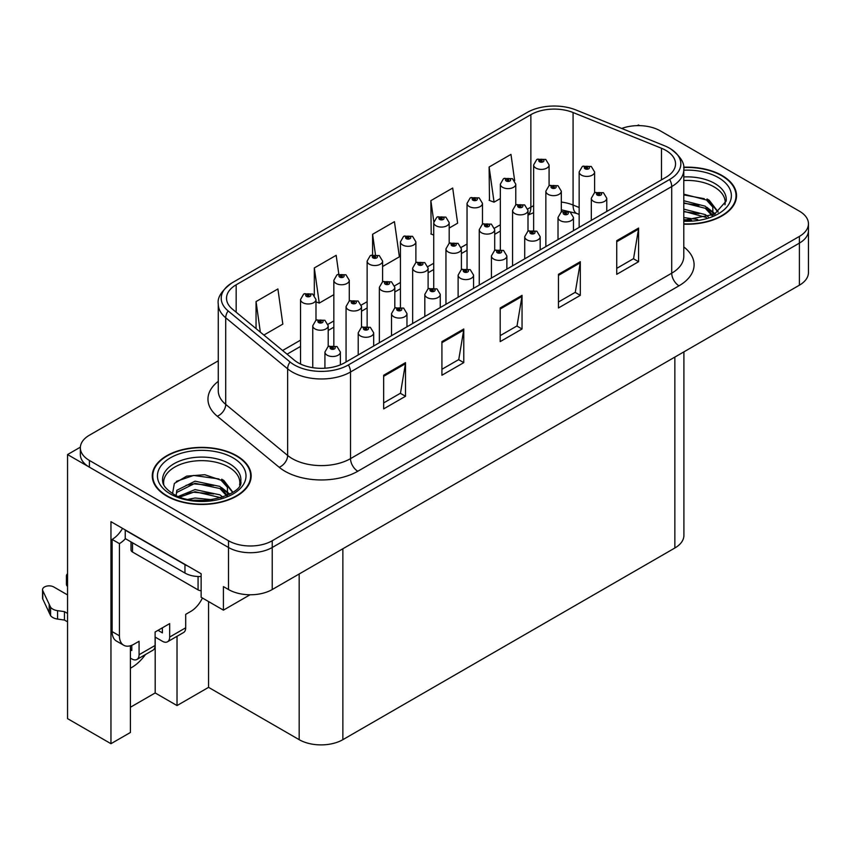 <?xml version="1.0" encoding="UTF-8"?>
<svg xmlns="http://www.w3.org/2000/svg" width="851" height="851" viewBox="0 0 851 851"><rect width="100%" height="100%" fill="white"/><g stroke="black" fill="none" stroke-linecap="round" stroke-linejoin="round"><path stroke-width="1.28" d="M130.416 668.163A32.966 19.03 120 0 0 131.862 667.375A32.966 19.03 120 0 0 145.415 654.547M130.416 645.76L130.416 732.477L110.96 743.7L110.96 521.674L201.134 573.734L201.134 597.274L223.419 610.146L223.419 586.594L228.515 589.541A30.902 17.839 0 0 0 272.224 589.541L799.397 285.181A30.902 17.839 0 0 0 808.45 272.565L808.45 230.515A30.902 17.839 0 0 1 799.397 243.12A30.902 17.839 0 0 0 808.45 230.515L808.45 223.781A30.902 17.839 0 0 0 799.397 211.165L660.28 130.852A30.902 17.839 0 0 0 621.719 128.458M250.066 594.764L223.419 610.146M639.601 125.64L638.431 124.959L637.271 125.64M218.271 360.813L89.408 435.212A30.902 17.839 0 0 0 80.356 447.828A30.902 17.839 0 0 0 89.408 460.444L228.515 540.757A30.902 17.839 0 0 0 272.224 540.757L272.224 547.491L799.397 243.12L272.224 547.491A30.902 17.839 0 0 1 228.515 547.491A30.902 17.839 0 0 0 272.224 547.491L272.224 589.541M110.96 743.7L67.559 718.638L67.559 454.562L228.515 547.491L89.408 467.167A30.902 17.839 0 0 1 80.356 454.562L80.356 447.828M80.377 447.158L67.559 454.562M683.906 351.857L683.906 535.385A30.902 17.839 180 0 1 674.854 548.001L342.868 739.668A30.902 17.839 180 0 1 299.169 739.668L208.559 687.353L208.559 601.572M208.559 687.353L177.029 705.564L177.029 636.293M130.416 707.245L155.18 692.948L177.029 705.564M155.18 692.948L155.18 637.101M683.789 224.175A49.443 28.54 0 0 0 736.53 195.687A49.443 28.54 0 0 0 722.052 175.508A49.443 28.54 0 0 0 683.63 167.221M236.674 455.732A49.443 28.54 0 0 0 182.795 449.551A49.443 28.54 0 0 0 152.276 475.922A49.443 28.54 0 0 0 166.753 496.101A49.443 28.54 0 0 0 220.632 502.292A49.443 28.54 0 0 0 251.162 475.922A49.443 28.54 0 0 0 236.674 455.732M152.786 478.539A49.443 28.54 0 0 0 152.616 479.283M665.897 150.404A32.966 19.03 180 0 1 675.545 163.86A32.966 19.03 180 0 1 665.897 177.316L344.687 362.76A32.966 19.03 180 0 1 294.382 360.218L232.472 309.168A32.966 19.03 180 0 1 226.515 298.254A32.966 19.03 180 0 1 236.163 284.798L530.864 114.662A32.966 19.03 180 0 1 573.074 112.523L661.493 148.265A32.966 19.03 180 0 1 665.897 150.404M669.641 148.244A38.252 22.083 0 0 0 664.525 145.766L576.106 110.024A38.252 22.083 0 0 0 527.109 112.492L232.419 282.638A38.252 22.083 0 0 0 231.898 282.947A38.252 22.083 0 0 0 228.132 310.923L290.042 361.973A38.252 22.083 0 0 0 348.431 364.919L669.641 179.476A38.252 22.083 0 0 0 670.163 148.553A38.252 22.083 0 0 0 669.641 148.244M383.663 375.248L383.663 408.895L405.512 396.279L405.512 362.632L383.663 375.248M383.663 402.917L400.491 393.205L405.416 363.749A8.244 4.755 -120 0 0 405.512 362.632M400.342 393.29L405.512 396.279M441.924 341.613L441.924 375.248L463.774 362.632L463.774 328.997L441.924 341.613M441.924 369.281L458.753 359.569L463.689 330.114A8.244 4.755 -120 0 0 463.774 328.997M458.604 359.654L463.774 362.632M616.73 240.684L616.73 274.33L638.58 261.714L638.58 228.068L616.73 240.684M616.73 268.363L633.559 258.64L638.495 229.185A8.244 4.755 -120 0 0 638.58 228.068M633.41 258.725L638.58 261.714M558.458 274.33L558.458 307.966L580.308 295.35L580.308 261.714L558.458 274.33M558.458 301.999L575.287 292.287L580.222 262.831A8.244 4.755 -120 0 0 580.308 261.714M575.138 292.372L580.308 295.35M500.197 307.966L500.197 341.613L522.046 328.997L522.046 295.35L500.197 307.966M500.197 335.634L517.025 325.922L521.95 296.467A8.244 4.755 -120 0 0 522.046 295.35M516.876 326.007L522.046 328.997M272.224 540.757L799.397 236.397A30.902 17.839 0 0 0 808.45 223.781M263.874 335.06L282.83 324.114L277.905 288.957L256.055 301.573L256.055 328.614M449.19 228.068L457.636 223.185L452.7 188.039L430.851 200.655L431.202 234.089M514.653 180.646L510.972 154.393L489.123 167.009L489.474 200.453M338.804 274.075L336.166 255.321L314.317 267.937L314.317 295.329M382.588 266.523L399.374 256.832L394.438 221.675L372.589 234.291L372.589 254.715M372.589 234.291L375.419 254.449M433.733 235.036L430.851 233.961M430.851 200.655L433.808 221.685M489.123 167.009L494.059 202.166L500.335 198.538M515.78 189.613L515.78 188.688M494.059 202.166L489.123 200.315M314.317 267.937L319.253 303.084L333.837 294.669M319.253 303.084L315.987 301.86M256.055 301.573L260.342 332.145M250.811 479.283A49.443 28.54 0 0 0 250.641 478.539M736.189 199.06A49.443 28.54 0 0 0 736.019 198.315M549.086 185.741L549.086 164.945A7.723 4.457 180 0 1 544.321 169.062A7.723 4.457 180 0 1 535.896 168.094A7.723 4.457 180 0 1 533.63 164.945L536.715 159.584A5.149 3.096 57.8 0 1 539.46 159.733A2.574 1.489 0 0 0 539.534 161.786A2.574 1.489 0 0 0 543.183 161.786A2.574 1.489 0 0 0 543.183 159.69A2.574 1.489 0 0 0 539.619 159.637L540.662 160.296A1.032 0.596 180 0 1 541.757 161.286A1.032 0.596 180 0 1 540.63 161.158L540.662 160.296M539.619 159.637A5.149 2.84 -117.9 0 0 537.215 159.297A5.149 2.84 -117.9 0 0 536.981 159.445M540.598 161.137L539.46 159.733M540.63 161.158A1.032 0.596 180 0 1 540.598 160.339M594.604 192.773L594.604 171.966A7.723 4.457 180 0 1 589.839 176.083A7.723 4.457 180 0 1 581.414 175.115A7.723 4.457 180 0 1 579.159 171.966L582.233 166.605A5.149 3.096 57.8 0 1 584.988 166.753A2.574 1.489 0 0 0 585.062 168.806A2.574 1.489 0 0 0 588.701 168.806A2.574 1.489 0 0 0 588.701 166.711A2.574 1.489 0 0 0 585.137 166.668L586.19 167.317A1.032 0.596 180 0 1 587.275 168.307A1.032 0.596 180 0 1 586.158 168.179L586.19 167.317M585.137 166.668A5.149 2.84 -117.9 0 0 582.733 166.317A5.149 2.84 -117.9 0 0 582.51 166.466M586.126 168.158L584.988 166.753M586.158 168.179A1.032 0.596 180 0 1 586.126 167.36M606.774 211.452L606.774 198.251A7.723 4.457 180 0 1 601.997 202.368A7.723 4.457 180 0 1 593.583 201.4A7.723 4.457 180 0 1 591.317 198.251L594.402 192.89A5.149 3.096 57.8 0 1 597.147 193.039A2.574 1.489 0 0 0 597.221 195.092A2.574 1.489 0 0 0 600.87 195.092A2.574 1.489 0 0 0 600.87 192.986A2.574 1.489 0 0 0 597.306 192.943L598.349 193.602A1.032 0.596 180 0 1 599.444 194.592A1.032 0.596 180 0 1 598.317 194.464L597.147 193.039M598.349 194.485L598.349 193.602M597.306 192.943A5.149 2.84 -117.9 0 0 594.902 192.603A5.149 2.84 -117.9 0 0 594.668 192.741M598.317 194.464A1.032 0.596 180 0 1 598.285 193.645M515.78 204.974L515.78 184.167A7.723 4.457 180 0 1 511.015 188.284A7.723 4.457 180 0 1 502.601 187.326A7.723 4.457 180 0 1 500.335 184.167L503.42 178.806A5.149 3.096 57.8 0 1 506.164 178.955A2.574 1.489 0 0 0 506.239 181.018A2.574 1.489 0 0 0 509.877 181.018A2.574 1.489 0 0 0 509.877 178.912A2.574 1.489 0 0 0 506.324 178.87L507.366 179.529A1.032 0.596 180 0 1 508.451 180.508A1.032 0.596 180 0 1 507.302 179.561L506.164 178.955M507.366 180.401L507.366 179.529M506.324 178.87A5.149 2.84 -117.9 0 0 503.909 178.519A5.149 2.84 -117.9 0 0 503.686 178.667M507.302 180.369L507.302 179.561M482.485 224.196L482.485 203.389A7.723 4.457 180 0 1 477.719 207.516A7.723 4.457 180 0 1 469.295 206.548A7.723 4.457 180 0 1 467.039 203.389L470.114 198.028A5.149 3.096 57.8 0 1 472.858 198.187A2.574 1.489 0 0 0 472.943 200.24A2.574 1.489 0 0 0 476.581 200.24A2.574 1.489 0 0 0 476.581 198.134A2.574 1.489 0 0 0 473.018 198.092L474.06 198.751A1.032 0.596 180 0 1 475.156 199.74A1.032 0.596 180 0 1 474.028 199.613L472.858 198.187M474.06 199.623L474.06 198.751M473.018 198.092A5.149 2.84 -117.9 0 0 470.614 197.74A5.149 2.84 -117.9 0 0 470.38 197.889M474.028 199.613A1.032 0.596 180 0 1 473.996 198.783M449.19 243.418L449.19 222.622A7.723 4.457 180 0 1 444.413 226.738A7.723 4.457 180 0 1 435.999 225.77A7.723 4.457 180 0 1 433.733 222.622L436.818 217.26A5.149 3.096 57.8 0 1 439.563 217.409A2.574 1.489 0 0 0 439.637 219.462A2.574 1.489 0 0 0 443.275 219.462A2.574 1.489 0 0 0 443.275 217.367A2.574 1.489 0 0 0 439.722 217.313L440.765 217.973A1.032 0.596 180 0 1 441.85 218.962A1.032 0.596 180 0 1 440.733 218.835L439.563 217.409M440.765 218.856L440.765 217.973M439.722 217.313A5.149 2.84 -117.9 0 0 437.308 216.973A5.149 2.84 -117.9 0 0 437.084 217.122M440.733 218.835A1.032 0.596 180 0 1 440.701 218.016M415.884 262.651L415.884 241.844A7.723 4.457 180 0 1 411.118 245.971A7.723 4.457 180 0 1 402.693 245.003A7.723 4.457 180 0 1 400.438 241.844L403.512 236.482A5.149 3.096 57.8 0 1 406.257 236.631A2.574 1.489 0 0 0 406.342 238.695A2.574 1.489 0 0 0 409.98 238.695A2.574 1.489 0 0 0 409.98 236.589A2.574 1.489 0 0 0 406.416 236.546L407.459 237.206A1.032 0.596 180 0 1 408.554 238.195A1.032 0.596 180 0 1 407.427 238.057L406.257 236.631M407.459 238.078L407.459 237.206M406.416 236.546A5.149 2.84 -117.9 0 0 404.012 236.195A5.149 2.84 -117.9 0 0 403.789 236.344M407.427 238.057A1.032 0.596 180 0 1 407.395 237.238M561.309 211.995L561.309 191.188A7.723 4.457 180 0 1 556.533 195.315A7.723 4.457 180 0 1 548.118 194.347A7.723 4.457 180 0 1 545.853 191.188L548.938 185.826A5.149 3.096 57.8 0 1 551.682 185.986A2.574 1.489 0 0 0 551.756 188.039A2.574 1.489 0 0 0 555.405 188.039A2.574 1.489 0 0 0 555.405 185.933A2.574 1.489 0 0 0 551.842 185.89L552.884 186.55A1.032 0.596 180 0 1 553.98 187.539A1.032 0.596 180 0 1 552.82 186.582L551.682 185.986M552.884 187.422L552.884 186.55M551.842 185.89A5.149 2.84 -117.9 0 0 549.438 185.539A5.149 2.84 -117.9 0 0 549.203 185.688M552.82 187.39L552.82 186.582M528.003 231.227L528.003 210.42A7.723 4.457 180 0 1 523.237 214.537A7.723 4.457 180 0 1 514.823 213.569A7.723 4.457 180 0 1 512.557 210.42L515.642 205.059A5.149 3.096 57.8 0 1 518.387 205.208A2.574 1.489 0 0 0 518.461 207.261A2.574 1.489 0 0 0 522.099 207.261A2.574 1.489 0 0 0 522.099 205.155A2.574 1.489 0 0 0 518.546 205.112L519.589 205.772A1.032 0.596 180 0 1 520.674 206.761A1.032 0.596 180 0 1 519.557 206.633L518.387 205.208M519.589 206.655L519.589 205.772M518.546 205.112A5.149 2.84 -117.9 0 0 516.131 204.772A5.149 2.84 -117.9 0 0 515.908 204.91M519.557 206.633A1.032 0.596 180 0 1 519.525 205.814M494.708 250.449L494.708 229.642A7.723 4.457 180 0 1 489.942 233.759A7.723 4.457 180 0 1 481.517 232.791A7.723 4.457 180 0 1 479.251 229.642L482.336 224.281A5.149 3.096 57.8 0 1 485.081 224.43A2.574 1.489 0 0 0 485.155 226.483A2.574 1.489 0 0 0 488.804 226.483A2.574 1.489 0 0 0 488.804 224.387A2.574 1.489 0 0 0 485.24 224.345L486.283 224.994A1.032 0.596 180 0 1 487.378 225.983A1.032 0.596 180 0 1 486.251 225.855L485.081 224.43M486.283 225.877L486.283 224.994M485.24 224.345A5.149 2.84 -117.9 0 0 482.836 223.994A5.149 2.84 -117.9 0 0 482.602 224.143M486.251 225.855A1.032 0.596 180 0 1 486.219 225.036M461.402 269.671L461.402 248.864A7.723 4.457 180 0 1 456.636 252.992A7.723 4.457 180 0 1 448.222 252.024A7.723 4.457 180 0 1 445.956 248.864L449.041 243.503A5.149 3.096 57.8 0 1 451.785 243.663A2.574 1.489 0 0 0 451.86 245.716A2.574 1.489 0 0 0 455.498 245.716A2.574 1.489 0 0 0 455.498 243.609A2.574 1.489 0 0 0 451.945 243.567L452.987 244.226A1.032 0.596 180 0 1 454.072 245.216A1.032 0.596 180 0 1 452.955 245.088L451.785 243.663M452.987 245.099L452.987 244.226M451.945 243.567A5.149 2.84 -117.9 0 0 449.53 243.216A5.149 2.84 -117.9 0 0 449.307 243.365M452.955 245.088A1.032 0.596 180 0 1 452.923 244.258M573.468 230.674L573.468 217.473A7.723 4.457 180 0 1 568.702 221.59A7.723 4.457 180 0 1 560.277 220.622A7.723 4.457 180 0 1 558.022 217.473L561.096 212.112A5.149 3.096 57.8 0 1 563.851 212.261A2.574 1.489 0 0 0 563.926 214.314A2.574 1.489 0 0 0 567.564 214.314A2.574 1.489 0 0 0 567.564 212.218A2.574 1.489 0 0 0 564 212.176L565.053 212.824A1.032 0.596 180 0 1 566.138 213.814A1.032 0.596 180 0 1 564.99 212.867L563.851 212.261M565.053 213.707L565.053 212.824M564 212.176A5.149 2.84 -117.9 0 0 561.596 211.825A5.149 2.84 -117.9 0 0 561.373 211.973M564.99 213.665L564.99 212.867M540.172 249.896L540.172 236.695A7.723 4.457 180 0 1 535.396 240.822A7.723 4.457 180 0 1 526.982 239.854A7.723 4.457 180 0 1 524.716 236.695L527.801 231.334A5.149 3.096 57.8 0 1 530.545 231.493A2.574 1.489 0 0 0 530.62 233.546A2.574 1.489 0 0 0 534.268 233.546A2.574 1.489 0 0 0 534.268 231.44A2.574 1.489 0 0 0 530.705 231.398L531.747 232.057A1.032 0.596 180 0 1 532.843 233.046A1.032 0.596 180 0 1 531.684 232.089L530.545 231.493M531.747 232.929L531.747 232.057M530.705 231.398A5.149 2.84 -117.9 0 0 528.301 231.046A5.149 2.84 -117.9 0 0 528.067 231.195M531.684 232.897L531.684 232.089M506.866 269.129L506.866 255.928A7.723 4.457 180 0 1 502.101 260.044A7.723 4.457 180 0 1 493.686 259.076A7.723 4.457 180 0 1 491.421 255.928L494.505 250.566A5.149 3.096 57.8 0 1 497.25 250.715A2.574 1.489 0 0 0 497.324 252.768A2.574 1.489 0 0 0 500.962 252.768A2.574 1.489 0 0 0 500.962 250.673A2.574 1.489 0 0 0 497.41 250.619L498.452 251.279A1.032 0.596 180 0 1 499.537 252.268A1.032 0.596 180 0 1 498.388 251.322L497.25 250.715M498.452 252.162L498.452 251.279M497.41 250.619A5.149 2.84 -117.9 0 0 494.995 250.279A5.149 2.84 -117.9 0 0 494.771 250.417M498.388 252.119L498.388 251.322M473.571 288.351L473.571 275.15A7.723 4.457 180 0 1 468.805 279.266A7.723 4.457 180 0 1 460.38 278.298A7.723 4.457 180 0 1 458.115 275.15L461.199 269.788A5.149 3.096 57.8 0 1 463.944 269.937A2.574 1.489 0 0 0 464.029 272.001A2.574 1.489 0 0 0 467.667 272.001A2.574 1.489 0 0 0 467.667 269.895A2.574 1.489 0 0 0 464.103 269.852L465.146 270.501A1.032 0.596 180 0 1 466.242 271.49A1.032 0.596 180 0 1 465.114 271.363L465.146 270.501M464.103 269.852A5.149 2.84 -117.9 0 0 461.699 269.501A5.149 2.84 -117.9 0 0 461.465 269.65M465.082 271.341L463.944 269.937M465.114 271.363A1.032 0.596 180 0 1 465.082 270.544M683.789 180.497A38.114 21.998 180 0 1 714.032 186.858A38.114 21.998 180 0 1 724.978 204.804M712.915 215.037L712.787 207.048L706.447 199.996L683.789 194.166M683.661 167.509A48.922 28.243 180 0 1 721.68 175.721A48.922 28.243 180 0 1 736.019 195.687A48.922 28.243 180 0 1 683.789 223.877M683.789 217.558L697.692 219.515M683.789 219.664L691.565 220.175M683.789 209.144L705.298 214.612L708.287 216.92M683.789 211.25L706.468 217.526M683.789 200.74L705.298 206.208L712.521 215.229M683.789 202.836L705.298 208.304L711.893 215.505M683.789 194.9L704.288 198.709M706.575 199.783L709.234 201.304L718.031 212.133M683.789 203.315L699.096 205.282M709.766 210.048L714.585 214.207M683.789 211.718L699.096 213.686M683.789 220.132L689.055 220.292M707.043 198.974L709.234 200.251L718.233 211.995M706.809 207.261L715.191 213.878M202.41 598.019A20.605 11.893 -60 0 1 190.794 611.412L185.688 614.358L185.688 627.804L169.668 637.059A10.297 5.946 60 0 1 167.541 641.771A10.297 5.946 60 0 1 162.381 641.26L155.105 637.059M169.668 637.059L169.668 623.602L155.105 632.016L155.105 645.473L139.075 654.717L139.075 641.271L133.979 644.207A20.605 11.893 -60 0 1 123.682 645.228A20.605 11.893 -60 0 1 119.417 635.803L119.417 543.619L112.13 539.417A20.605 11.893 120 0 0 122.544 528.354M158.02 630.336L162.381 632.857L162.381 627.815M187.699 565.968A20.605 11.893 180 0 1 184.965 564.649L125.235 530.162A20.605 11.893 0 0 0 125.469 530.045M125.235 530.162L125.235 538.577L184.965 573.053A20.605 11.893 0 0 0 201.134 576.51M123.682 645.228L116.396 641.026A20.605 11.893 -60 0 1 112.13 631.591L112.13 539.417M125.405 538.672A20.605 11.893 -60 0 1 119.417 543.619M130.416 649.717L131.799 650.515L131.799 645.281M67.559 621.836L64.453 620.049L64.453 611.635L67.559 613.422M139.075 654.717A10.297 5.946 60 0 1 136.947 659.44A10.297 5.946 60 0 1 131.799 658.929L130.416 658.131M67.559 594.923L53.773 586.967A6.574 3.798 180 0 0 46.614 586.148A6.574 3.798 180 0 0 42.55 589.658A6.574 3.798 180 0 0 42.773 590.637L50.581 607.22A10.297 5.946 0 0 0 57.591 610.667L64.453 611.635M64.453 620.049L57.591 619.081L57.591 610.667M50.581 607.22L50.581 615.635L42.773 599.051A6.574 3.798 0 0 1 42.55 598.062L42.55 589.658M50.581 615.635A10.297 5.946 0 0 0 57.591 619.081M136.947 659.44L152.967 650.185A10.297 5.946 -120 0 0 155.105 645.473M49.198 604.476L49.198 612.89M167.541 641.771L183.561 632.527A10.297 5.946 -120 0 0 185.688 627.804M67.559 578.01A6.574 3.798 180 0 1 66.421 575.872A6.574 3.798 180 0 1 67.559 573.744M66.421 575.872L66.421 584.286A6.574 3.798 0 0 0 67.559 586.424M163.828 485.027A38.114 21.998 180 0 1 185.241 462.806A38.114 21.998 180 0 1 228.664 467.093A38.114 21.998 180 0 1 239.599 485.038M227.547 495.271L227.408 487.272L221.079 480.23L204.793 474.709L186.709 476.113L174.349 483.442L172.562 493.506M236.312 455.945A48.922 28.243 180 0 1 250.641 475.922A48.922 28.243 180 0 1 220.441 502.016A48.922 28.243 180 0 1 167.115 495.888A48.922 28.243 180 0 1 152.786 475.922A48.922 28.243 180 0 1 182.997 449.817A48.922 28.243 180 0 1 236.312 455.945M188.401 499.271L195.049 498.005L212.325 499.739M194.454 500.175L206.197 500.409M178.465 496.388L195.049 489.591L219.92 494.846L222.919 497.154M180.082 496.995L195.049 491.697L221.1 497.75M176.146 495.388L176.838 490.293L195.049 481.177L219.92 486.432L227.143 495.452M176.04 494.856L176.838 492.399L195.049 483.283L219.92 488.538L226.515 495.739M131.011 541.906L131.011 549.927A5.149 2.978 0 0 0 132.522 552.033L198.07 589.881A5.149 2.978 0 0 0 201.134 590.732M176.348 481.379L193.613 475.443L218.92 478.943M221.207 480.017L223.866 481.528L232.663 492.357M186.092 485.315L193.613 483.857L213.729 485.506M224.387 490.272L229.217 494.431M186.092 493.718L193.613 492.261L213.729 493.92M197.134 500.399L203.676 500.516M221.675 479.209L223.866 480.475L232.855 492.229M221.441 487.495L229.813 494.112M382.588 281.872L382.588 261.076A7.723 4.457 180 0 1 377.812 265.193A7.723 4.457 180 0 1 369.398 264.225A7.723 4.457 180 0 1 367.132 261.076L370.217 255.704A5.149 3.096 57.8 0 1 372.961 255.864A2.574 1.489 0 0 0 373.036 257.917A2.574 1.489 0 0 0 376.685 257.917A2.574 1.489 0 0 0 376.685 255.811A2.574 1.489 0 0 0 373.121 255.768L374.163 256.428A1.032 0.596 180 0 1 375.248 257.417A1.032 0.596 180 0 1 374.132 257.289L372.961 255.864M374.163 257.3L374.163 256.428M373.121 255.768A5.149 2.84 -117.9 0 0 370.706 255.428A5.149 2.84 -117.9 0 0 370.483 255.566M374.132 257.289A1.032 0.596 180 0 1 374.1 256.459M349.282 301.094L349.282 280.298A7.723 4.457 180 0 1 344.517 284.415A7.723 4.457 180 0 1 336.092 283.447A7.723 4.457 180 0 1 333.837 280.298L336.911 274.937A5.149 3.096 57.8 0 1 339.655 275.086A2.574 1.489 0 0 0 339.74 277.139A2.574 1.489 0 0 0 343.379 277.139A2.574 1.489 0 0 0 343.379 275.043A2.574 1.489 0 0 0 339.815 275.001L340.868 275.65A1.032 0.596 180 0 1 341.953 276.639A1.032 0.596 180 0 1 340.804 275.692L339.655 275.086M340.868 276.532L340.868 275.65M339.815 275.001A5.149 2.84 -117.9 0 0 337.411 274.65A5.149 2.84 -117.9 0 0 337.187 274.799M340.804 276.49L340.804 275.692M315.987 320.327L315.987 299.52A7.723 4.457 180 0 1 311.211 303.647A7.723 4.457 180 0 1 302.796 302.679A7.723 4.457 180 0 1 300.531 299.52L303.616 294.159A5.149 3.096 57.8 0 1 306.36 294.308A2.574 1.489 0 0 0 306.434 296.371A2.574 1.489 0 0 0 310.083 296.371A2.574 1.489 0 0 0 310.083 294.265A2.574 1.489 0 0 0 306.52 294.223L307.562 294.882A1.032 0.596 180 0 1 308.658 295.871A1.032 0.596 180 0 1 307.498 294.914L306.36 294.308M307.562 295.754L307.562 294.882M306.52 294.223A5.149 2.84 -117.9 0 0 304.115 293.872A5.149 2.84 -117.9 0 0 303.881 294.02M307.498 295.722L307.498 294.914M428.106 288.904L428.106 268.097A7.723 4.457 180 0 1 423.341 272.214A7.723 4.457 180 0 1 414.916 271.246A7.723 4.457 180 0 1 412.661 268.097L415.735 262.736A5.149 3.096 57.8 0 1 418.479 262.885A2.574 1.489 0 0 0 418.564 264.938A2.574 1.489 0 0 0 422.202 264.938A2.574 1.489 0 0 0 422.202 262.842A2.574 1.489 0 0 0 418.639 262.789L419.681 263.448A1.032 0.596 180 0 1 420.777 264.438A1.032 0.596 180 0 1 419.617 263.491L418.479 262.885M419.681 264.331L419.681 263.448M418.639 262.789A5.149 2.84 -117.9 0 0 416.235 262.448A5.149 2.84 -117.9 0 0 416.001 262.587M419.617 264.289L419.617 263.491M394.811 308.126L394.811 287.319A7.723 4.457 180 0 1 390.035 291.436A7.723 4.457 180 0 1 381.62 290.478A7.723 4.457 180 0 1 379.355 287.319L382.439 281.958A5.149 3.096 57.8 0 1 385.184 282.106A2.574 1.489 0 0 0 385.258 284.17A2.574 1.489 0 0 0 388.907 284.17A2.574 1.489 0 0 0 388.907 282.064A2.574 1.489 0 0 0 385.343 282.021L386.386 282.67A1.032 0.596 180 0 1 387.471 283.66A1.032 0.596 180 0 1 386.322 282.713L385.184 282.106M386.386 283.553L386.386 282.67M385.343 282.021A5.149 2.84 -117.9 0 0 382.929 281.67A5.149 2.84 -117.9 0 0 382.705 281.819M386.322 283.511L386.322 282.713M361.505 327.348L361.505 306.541A7.723 4.457 180 0 1 356.739 310.668A7.723 4.457 180 0 1 348.314 309.7A7.723 4.457 180 0 1 346.059 306.541L349.133 301.18A5.149 3.096 57.8 0 1 351.878 301.339A2.574 1.489 0 0 0 351.963 303.392A2.574 1.489 0 0 0 355.601 303.392A2.574 1.489 0 0 0 355.601 301.286A2.574 1.489 0 0 0 352.037 301.243L353.08 301.903A1.032 0.596 180 0 1 354.176 302.892A1.032 0.596 180 0 1 353.027 301.935L351.878 301.339M353.08 302.775L353.08 301.903M352.037 301.243A5.149 2.84 -117.9 0 0 349.633 300.892A5.149 2.84 -117.9 0 0 349.41 301.041M353.027 302.743L353.027 301.935M328.209 346.58L328.209 325.773A7.723 4.457 180 0 1 323.433 329.89A7.723 4.457 180 0 1 315.019 328.922A7.723 4.457 180 0 1 312.753 325.773L315.838 320.412A5.149 3.096 57.8 0 1 318.582 320.561A2.574 1.489 0 0 0 318.657 322.614A2.574 1.489 0 0 0 322.306 322.614A2.574 1.489 0 0 0 322.306 320.519A2.574 1.489 0 0 0 318.742 320.465L319.785 321.125A1.032 0.596 180 0 1 320.88 322.114A1.032 0.596 180 0 1 319.753 321.986L319.785 321.125M318.742 320.465A5.149 2.84 -117.9 0 0 316.327 320.125A5.149 2.84 -117.9 0 0 316.104 320.263M319.721 321.965L318.582 320.561M319.753 321.986A1.032 0.596 180 0 1 319.721 321.167M440.265 307.573L440.265 294.372A7.723 4.457 180 0 1 435.499 298.499A7.723 4.457 180 0 1 427.085 297.531A7.723 4.457 180 0 1 424.819 294.372L427.904 289.01A5.149 3.096 57.8 0 1 430.649 289.17A2.574 1.489 0 0 0 430.723 291.223A2.574 1.489 0 0 0 434.361 291.223A2.574 1.489 0 0 0 434.361 289.117A2.574 1.489 0 0 0 430.808 289.074L431.851 289.734A1.032 0.596 180 0 1 432.936 290.723A1.032 0.596 180 0 1 431.819 290.595L431.851 289.734M430.808 289.074A5.149 2.84 -117.9 0 0 428.393 288.723A5.149 2.84 -117.9 0 0 428.17 288.872M431.787 290.574L430.649 289.17M431.819 290.595A1.032 0.596 180 0 1 431.787 289.765M406.969 326.805L406.969 313.604A7.723 4.457 180 0 1 402.204 317.721A7.723 4.457 180 0 1 393.779 316.753A7.723 4.457 180 0 1 391.524 313.604L394.598 308.243A5.149 3.096 57.8 0 1 397.343 308.392A2.574 1.489 0 0 0 397.428 310.445A2.574 1.489 0 0 0 401.066 310.445A2.574 1.489 0 0 0 401.066 308.349A2.574 1.489 0 0 0 397.502 308.296L398.545 308.956A1.032 0.596 180 0 1 399.64 309.945A1.032 0.596 180 0 1 398.513 309.817L398.545 308.956M397.502 308.296A5.149 2.84 -117.9 0 0 395.098 307.956A5.149 2.84 -117.9 0 0 394.864 308.094M398.481 309.796L397.343 308.392M398.513 309.817A1.032 0.596 180 0 1 398.481 308.998M373.674 346.027L373.674 332.826A7.723 4.457 180 0 1 368.898 336.943A7.723 4.457 180 0 1 360.484 335.985A7.723 4.457 180 0 1 358.218 332.826L361.303 327.465A5.149 3.096 57.8 0 1 364.047 327.614A2.574 1.489 0 0 0 364.122 329.677A2.574 1.489 0 0 0 367.77 329.677A2.574 1.489 0 0 0 367.77 327.571A2.574 1.489 0 0 0 364.207 327.529L365.249 328.188A1.032 0.596 180 0 1 366.334 329.167A1.032 0.596 180 0 1 365.185 328.22L364.047 327.614M365.249 329.06L365.249 328.188M364.207 327.529A5.149 2.84 -117.9 0 0 361.792 327.178A5.149 2.84 -117.9 0 0 361.569 327.327M365.185 329.018L365.185 328.22M340.368 364.856L340.368 352.048A7.723 4.457 180 0 1 335.602 356.175A7.723 4.457 180 0 1 327.178 355.207A7.723 4.457 180 0 1 324.922 352.048L327.997 346.687A5.149 3.096 57.8 0 1 330.741 346.846A2.574 1.489 0 0 0 330.826 348.899A2.574 1.489 0 0 0 334.464 348.899A2.574 1.489 0 0 0 334.464 346.793A2.574 1.489 0 0 0 330.901 346.751L331.943 347.41A1.032 0.596 180 0 1 333.039 348.399A1.032 0.596 180 0 1 331.911 348.272L330.741 346.846M331.943 348.282L331.943 347.41M330.901 346.751A5.149 2.84 -117.9 0 0 328.497 346.4A5.149 2.84 -117.9 0 0 328.273 346.548M331.911 348.272A1.032 0.596 180 0 1 331.89 347.442M799.397 285.181L799.397 236.397M228.515 589.541L228.515 540.757M342.868 739.668L342.868 548.746M674.854 548.001L674.854 357.08M299.169 739.668L299.169 573.978M683.789 246.939A51.507 29.732 180 0 1 679.002 285.808L357.803 471.252A10.297 5.946 60 0 1 350.516 458.636L671.716 273.192A41.199 23.785 0 0 0 683.789 256.374L683.789 169.743A41.199 23.785 180 0 1 671.716 186.56A10.297 5.946 -120 0 0 669.641 179.476M357.803 471.252A51.507 29.732 180 0 1 284.968 471.252A51.507 29.732 180 0 1 279.192 467.284L217.282 416.235A51.507 29.732 180 0 1 218.271 381.333M292.255 458.636A41.199 23.785 0 0 0 350.516 458.636L350.516 372.004A41.199 23.785 180 0 1 287.638 368.834L225.717 317.785A41.199 23.785 180 0 1 218.271 304.137L218.271 390.769A41.199 23.785 0 0 0 225.717 404.406L287.638 455.455A41.199 23.785 0 0 0 292.255 458.636M228.132 310.923A10.297 6.893 129.5 0 0 225.717 317.785L225.717 404.406A10.297 6.893 -50.5 0 1 217.282 416.235M290.042 361.973A10.297 6.893 129.5 0 0 287.638 368.834L287.638 455.455A10.297 6.893 -50.5 0 1 279.192 467.284M348.431 364.919A10.297 5.946 60 0 1 350.516 372.004L671.716 186.56L671.716 273.192A10.297 5.946 60 0 0 679.002 285.808M89.408 460.444L89.408 467.167M236.163 284.798L236.163 312.211M661.493 148.265L661.493 179.859M573.074 112.523L573.074 205.038A32.966 19.03 0 0 0 561.309 202.049M579.159 207.495L573.074 205.038A18.541 8.68 -68 0 0 576.755 213.463L561.309 209.793M533.63 205.74A32.966 19.03 0 0 0 530.864 207.165L527.822 208.921M530.864 114.662L530.864 207.165A18.541 10.701 60 0 1 528.003 214.952M500.335 224.792L494.516 228.153M467.039 244.024L461.221 247.375M433.733 263.246L427.915 266.597M400.438 282.468L394.619 285.83M367.132 301.701L361.313 305.052M333.837 320.923L328.018 324.284M300.531 340.145L282.596 350.506M500.197 309.03L521.95 296.467M558.458 275.394L580.222 262.831M616.73 241.748L638.495 229.185M441.924 342.676L463.689 330.114M383.663 376.312L405.416 363.749M683.789 176.944A39.167 22.615 180 0 1 714.787 183.486A39.167 22.615 180 0 1 726.158 201.091L714.414 214.292L683.789 220.239M683.789 170.189A44.295 25.573 180 0 1 718.404 177.614A44.295 25.573 180 0 1 727.35 206.346A44.295 25.573 180 0 1 683.789 221.196M714.021 186.89A40.167 23.19 180 0 1 714.744 187.284M184.965 564.649L184.965 573.053M119.417 635.803L112.13 631.591M42.773 590.637L42.773 599.051M162.647 481.326A39.167 22.615 180 0 1 185.444 459.136A39.167 22.615 180 0 1 229.408 463.71A39.167 22.615 180 0 1 240.78 481.326C244.354 494.548 195.741 509.462 172.976 493.75C161.913 486.421 163.009 482.166 162.647 481.326M233.036 457.838A44.295 25.573 180 0 1 233.036 493.995A44.295 25.573 180 0 1 170.402 493.995A44.295 25.573 180 0 1 170.402 457.838A44.295 25.573 180 0 1 233.036 457.838M228.642 467.125A40.167 23.19 180 0 1 229.376 467.507M198.07 589.881L198.07 576.51M132.522 552.033L132.522 542.778M231.898 282.947C221.643 290.553 217.101 297.616 218.271 304.137M670.163 148.553C680.332 156.01 684.874 163.073 683.789 169.743M533.63 212.686L528.003 215.112M500.335 231.068L494.708 234.312M467.039 250.29L461.402 253.534M433.733 269.512L428.106 272.767M400.438 288.744L394.811 291.989M367.132 307.966L361.505 311.211M333.837 327.188L328.209 330.443M300.531 346.421L287.074 354.186M579.159 214.431L576.755 213.463M549.086 164.945L545.757 159.435L537.215 159.297M533.63 230.132L533.63 164.945M594.604 171.966L591.275 166.456L582.733 166.317M579.159 227.387L579.159 171.966M606.774 198.251L603.444 192.73L594.902 192.603M591.317 220.366L591.317 198.251M515.78 184.167L512.451 178.657L503.909 178.519M500.335 249.364L500.335 184.167M482.485 203.389L479.156 197.879L470.614 197.74M467.039 268.586L467.039 203.389M449.19 222.622L445.86 217.111L437.308 216.973M433.733 287.808L433.733 222.622M415.884 241.844L412.554 236.333L404.012 236.195M400.438 307.041L400.438 241.844M561.309 191.188L557.979 185.678L549.438 185.539M545.853 246.62L545.853 191.188M528.003 210.42L524.673 204.91L516.131 204.772M512.557 265.842L512.557 210.42M494.708 229.642L491.378 224.132L482.836 223.994M479.251 285.064L479.251 229.642M461.402 248.864L458.072 243.354L449.53 243.216M445.956 304.296L445.956 248.864M573.468 217.473L570.138 211.963L561.596 211.825M558.022 239.599L558.022 217.473M540.172 236.695L536.843 231.185L528.301 231.046M524.716 258.821L524.716 236.695M506.866 255.928L503.537 250.417L494.995 250.279M491.421 278.043L491.421 255.928M473.571 275.15L470.241 269.639L461.699 269.501M458.115 297.276L458.115 275.15M736.019 195.687L736.019 199.804M250.641 475.922L250.641 480.028M152.786 475.922L152.786 480.028M382.588 261.076L379.259 255.555L370.706 255.428M367.132 326.263L367.132 261.076M349.282 280.298L345.953 274.788L337.411 274.65M333.837 345.485L333.837 280.298M315.987 299.52L312.657 294.01L304.115 293.872M300.531 364.037L300.531 299.52M428.106 268.097L424.777 262.587L416.235 262.448M412.661 323.518L412.661 268.097M394.811 287.319L391.481 281.809L382.929 281.67M379.355 342.74L379.355 287.319M361.505 306.541L358.175 301.031L349.633 300.892M346.059 361.973L346.059 306.541M328.209 325.773L324.88 320.263L316.327 320.125M312.753 367.664L312.753 325.773M440.265 294.372L436.935 288.861L428.393 288.723M424.819 316.498L424.819 294.372M406.969 313.604L403.64 308.094L395.098 307.956M391.524 335.72L391.524 313.604M373.674 332.826L370.345 327.316L361.792 327.178M358.218 354.952L358.218 332.826M340.368 352.048L337.039 346.538L328.497 346.4M324.922 368.217L324.922 352.048"/></g></svg>
